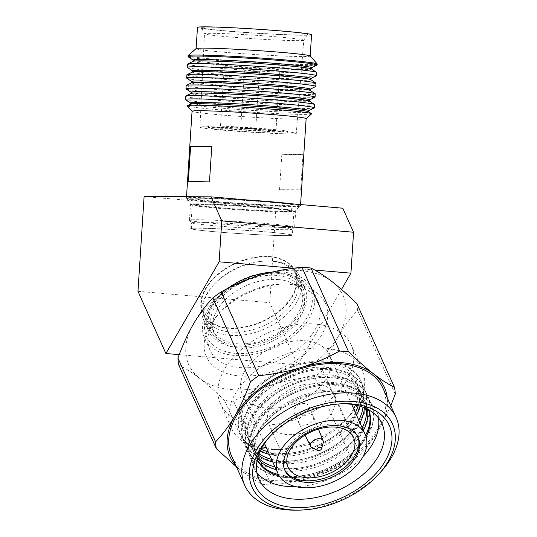 <?xml version="1.0" encoding="UTF-8"?>
<svg xmlns="http://www.w3.org/2000/svg" width="537" height="537" viewBox="0 0 537 537"><rect width="100%" height="100%" fill="white"/><g stroke="black" fill="none" stroke-linecap="round" stroke-linejoin="round"><path stroke-width="0.4" stroke-dasharray="2.69 2.01" d="M272.628 202.503A56.862 2.047 -176.3 0 0 194.777 198.173A56.862 2.047 -176.3 0 0 186.728 198.777A56.862 2.047 -176.3 0 0 214.256 202.248A56.862 2.047 -176.3 0 0 300.143 206.114A56.862 2.047 -176.3 0 0 272.628 202.503M269.205 208.396A50.941 1.833 -176.3 0 0 199.469 204.523A50.941 1.833 -176.3 0 0 192.226 204.993A50.941 1.833 -176.3 0 0 192.253 205.06A50.941 1.833 -176.3 0 0 216.914 208.168A50.941 1.833 -176.3 0 0 293.853 211.632A50.941 1.833 -176.3 0 0 293.893 211.565A50.941 1.833 -176.3 0 0 269.205 208.396M235.186 353.346A56.862 35.952 -24.2 0 1 209.752 309.144A56.862 35.952 -24.2 0 1 216.418 300.035A56.862 35.952 -24.2 0 1 276.374 273.111A56.862 35.952 -24.2 0 1 281.643 273.333A56.862 35.952 -24.2 0 1 307.077 317.535A56.862 35.952 -24.2 0 1 235.186 353.346M235.723 344.996A50.941 32.207 -24.2 0 1 210.068 330.02A50.941 32.207 -24.2 0 1 212.941 305.392A50.941 32.207 -24.2 0 1 218.915 297.23A50.941 32.207 -24.2 0 1 272.621 273.118A50.941 32.207 -24.2 0 1 277.347 273.313A50.941 32.207 -24.2 0 1 303.002 288.288A50.941 32.207 -24.2 0 1 287.691 327.335A50.941 32.207 -24.2 0 1 235.723 344.996M269.829 256.565A50.941 32.207 -24.2 0 1 295.484 271.541A50.941 32.207 -24.2 0 1 280.173 310.594A50.941 32.207 -24.2 0 1 228.205 328.248A50.941 32.207 155.8 0 1 202.55 313.272A50.941 32.207 155.8 0 1 217.861 274.226A50.941 32.207 155.8 0 1 269.829 256.565M267.681 232.024A50.941 1.833 -176.3 0 0 216.532 228.695A50.941 1.833 -176.3 0 0 190.695 228.621A50.941 1.833 -176.3 0 0 215.384 231.796A50.941 1.833 3.7 0 0 266.527 235.119A50.941 1.833 3.7 0 0 292.363 235.193A50.941 1.833 3.7 0 0 267.681 232.024M341.492 289.43L297.693 364.865L269.762 302.673L275.89 207.913L342.781 208.202M137.975 291.302L269.762 302.673M179.23 354.648L297.693 364.865M144.104 196.542L275.89 207.913M293.638 268.238L314.722 270.057M273.736 453.664A65.823 41.617 -24.2 0 1 240.583 434.319A65.823 41.617 -24.2 0 1 260.371 383.861A65.823 41.617 -24.2 0 1 327.523 361.045A65.823 41.617 -24.2 0 1 360.676 380.391A65.823 41.617 -24.2 0 1 340.888 430.849A65.823 41.617 -24.2 0 1 273.736 453.664M274.179 454.644A65.823 41.617 -24.2 0 1 241.026 435.292A65.823 41.617 -24.2 0 1 260.807 384.834A65.823 41.617 -24.2 0 1 327.959 362.019A65.823 41.617 -24.2 0 1 361.112 381.371A65.823 41.617 -24.2 0 1 341.331 431.829A65.823 41.617 -24.2 0 1 274.179 454.644M355.373 412.584A61.01 38.577 -24.2 0 1 277.025 453.221A61.01 38.577 -24.2 0 1 268.164 451.745M261.136 449.308A61.01 38.577 -24.2 0 1 246.295 435.285A61.01 38.577 -24.2 0 1 264.634 388.519A61.01 38.577 -24.2 0 1 326.879 367.368A61.01 38.577 -24.2 0 1 357.608 385.304A61.01 38.577 -24.2 0 1 358.226 405.71M355.42 405.046A61.802 39.073 155.8 0 0 325.14 362.233A61.802 39.073 155.8 0 0 250.511 395.843A61.802 39.073 155.8 0 0 262.506 446.771M266.433 447.892A61.802 39.073 155.8 0 0 274.642 449.194A61.802 39.073 155.8 0 0 280.374 449.435A61.802 39.073 155.8 0 0 345.539 420.176A61.802 39.073 155.8 0 0 353.648 408.731M277.146 461.256A65.823 41.617 -24.2 0 1 243.993 441.911A65.823 41.617 -24.2 0 1 263.781 391.453A65.823 41.617 -24.2 0 1 330.933 368.637A65.823 41.617 -24.2 0 1 364.086 387.983A65.823 41.617 -24.2 0 1 344.298 438.44A65.823 41.617 -24.2 0 1 277.146 461.256M277.589 462.236A65.823 41.617 -24.2 0 1 244.436 442.884A65.823 41.617 -24.2 0 1 264.217 392.426A65.823 41.617 -24.2 0 1 331.369 369.61A65.823 41.617 -24.2 0 1 364.522 388.963A65.823 41.617 -24.2 0 1 344.741 439.42A65.823 41.617 -24.2 0 1 277.589 462.236M360.038 406.227A61.01 38.577 155.8 0 0 358.81 387.989A61.01 38.577 155.8 0 0 328.08 370.06A61.01 38.577 155.8 0 0 265.842 391.204A61.01 38.577 155.8 0 0 247.503 437.97A61.01 38.577 155.8 0 0 260.317 451.006M269.373 454.43A61.01 38.577 155.8 0 0 278.233 455.906A61.01 38.577 155.8 0 0 356.581 415.269M358.783 420.176A61.01 38.577 -24.2 0 1 280.435 460.813A61.01 38.577 -24.2 0 1 271.574 459.336M259.109 453.859A61.01 38.577 -24.2 0 1 249.705 442.877A61.01 38.577 -24.2 0 1 268.044 396.111A61.01 38.577 -24.2 0 1 330.289 374.96A61.01 38.577 -24.2 0 1 361.018 392.896A61.01 38.577 -24.2 0 1 362.978 407.221M280.556 468.848A65.823 41.617 -24.2 0 1 247.403 449.503A65.823 41.617 -24.2 0 1 267.191 399.045A65.823 41.617 -24.2 0 1 334.343 376.229A65.823 41.617 -24.2 0 1 367.496 395.574A65.823 41.617 -24.2 0 1 347.707 446.032A65.823 41.617 -24.2 0 1 280.556 468.848M280.999 469.828A65.823 41.617 -24.2 0 1 247.846 450.476A65.823 41.617 -24.2 0 1 267.627 400.018A65.823 41.617 -24.2 0 1 334.779 377.209A65.823 41.617 -24.2 0 1 367.932 396.554A65.823 41.617 -24.2 0 1 348.151 447.012A65.823 41.617 -24.2 0 1 280.999 469.828M364.375 407.771A61.01 38.577 155.8 0 0 362.22 395.581A61.01 38.577 155.8 0 0 331.49 377.652A61.01 38.577 155.8 0 0 269.252 398.796A61.01 38.577 155.8 0 0 250.913 445.569A61.01 38.577 155.8 0 0 258.592 455.275M272.783 462.021A61.01 38.577 155.8 0 0 281.643 463.498A61.01 38.577 155.8 0 0 359.991 422.861M362.193 427.767A61.01 38.577 -24.2 0 1 283.845 468.405A61.01 38.577 -24.2 0 1 274.984 466.928M257.874 457.517A61.01 38.577 -24.2 0 1 253.115 450.469A61.01 38.577 -24.2 0 1 271.453 403.703A61.01 38.577 -24.2 0 1 333.699 382.559A61.01 38.577 -24.2 0 1 364.422 400.488A61.01 38.577 -24.2 0 1 366.529 408.731M283.966 476.44A65.823 41.617 -24.2 0 1 250.813 457.094A65.823 41.617 -24.2 0 1 270.601 406.637A65.823 41.617 -24.2 0 1 337.753 383.821A65.823 41.617 -24.2 0 1 370.906 403.166A65.823 41.617 -24.2 0 1 351.117 453.624A65.823 41.617 -24.2 0 1 283.966 476.44M284.402 477.42A65.823 41.617 -24.2 0 1 251.249 458.074A65.823 41.617 -24.2 0 1 271.037 407.61A65.823 41.617 -24.2 0 1 338.189 384.801A65.823 41.617 -24.2 0 1 371.342 404.146A65.823 41.617 -24.2 0 1 351.554 454.604A65.823 41.617 -24.2 0 1 284.402 477.42M367.456 409.187A61.01 38.577 155.8 0 0 365.63 403.173A61.01 38.577 155.8 0 0 334.9 385.244A61.01 38.577 155.8 0 0 272.662 406.388A61.01 38.577 155.8 0 0 254.323 453.161A61.01 38.577 155.8 0 0 257.606 458.517M276.186 469.613A61.01 38.577 155.8 0 0 285.053 471.09A61.01 38.577 155.8 0 0 363.401 430.452M365.583 435.393A61.01 38.577 -24.2 0 1 287.255 475.997A61.01 38.577 -24.2 0 1 278.428 474.527M257.324 459.679A61.01 38.577 -24.2 0 1 256.525 458.061A61.01 38.577 -24.2 0 1 274.863 411.295A61.01 38.577 -24.2 0 1 337.102 390.151A61.01 38.577 -24.2 0 1 367.832 408.08A61.01 38.577 -24.2 0 1 368.51 409.751M213.364 321.529A59.231 37.449 -24.2 0 1 220.311 312.037A59.231 37.449 -24.2 0 1 282.757 283.992A59.231 37.449 -24.2 0 1 288.255 284.221A59.231 37.449 -24.2 0 1 318.085 301.633A59.231 37.449 -24.2 0 1 300.284 347.043A59.231 37.449 -24.2 0 1 239.851 367.57A59.231 37.449 -24.2 0 1 210.021 350.158A59.231 37.449 -24.2 0 1 213.364 321.529M210.175 325.274A65.152 41.195 -24.2 0 1 217.814 314.836A65.152 41.195 -24.2 0 1 286.51 283.992A65.152 41.195 -24.2 0 1 292.551 284.241A65.152 41.195 -24.2 0 1 321.69 334.893A65.152 41.195 -24.2 0 1 239.314 375.927A65.152 41.195 -24.2 0 1 210.175 325.274M236.428 466.807L241.167 470.6A84.584 53.478 155.8 0 0 272.729 481.696A84.584 53.478 155.8 0 0 313.554 476.843A84.584 53.478 155.8 0 0 379.672 428.425A84.584 53.478 155.8 0 0 387.251 397.83M390.782 405.69L379.672 428.425C373.974 438.185 367.53 446.824 360.34 454.342A94.774 59.922 -24.2 0 1 352.097 460.377C339.545 467.318 326.697 472.808 313.554 476.843C300.384 480.823 286.295 483.535 271.272 484.992A94.774 59.922 -24.2 0 1 266.701 484.703A94.774 59.922 -24.2 0 1 262.251 484.213L224.627 400.427C215.512 391.574 207.242 384.264 199.811 378.498C192.407 372.772 185.379 368.234 178.734 364.885M271.272 484.992L233.655 401.206C246.295 394.225 259.143 388.741 272.199 384.747A84.584 53.478 -24.2 0 1 199.811 378.498A84.584 53.478 155.8 0 1 193.548 323.838A84.584 53.478 155.8 0 1 259.666 275.421A84.584 53.478 -24.2 0 1 300.492 270.574A84.584 53.478 -24.2 0 1 332.054 281.663A84.584 53.478 155.8 0 1 338.317 336.33C343.969 326.624 350.413 317.985 357.649 310.406L395.272 394.192M256.525 458.061L257.082 459.31A61.01 38.577 155.8 0 1 267.681 420.041A61.01 38.577 155.8 0 1 332.007 391.158A61.01 38.577 155.8 0 1 337.666 391.399A61.01 38.577 -24.2 0 1 368.395 409.328A61.01 38.577 -24.2 0 1 368.597 409.798M366.066 436.796A61.01 38.577 -24.2 0 1 287.812 477.245A61.01 38.577 155.8 0 1 279.159 475.822M257.082 459.31A61.01 38.577 155.8 0 0 257.297 459.773M272.36 272.037A59.231 37.449 155.8 0 1 282.804 272.084A59.231 37.449 -24.2 0 1 312.635 289.497A59.231 37.449 -24.2 0 1 294.833 334.9A59.231 37.449 -24.2 0 1 234.4 355.434A59.231 37.449 155.8 0 1 204.57 338.021L210.021 350.158M235.958 465.76A84.584 53.478 155.8 0 0 241.167 470.6C248.631 476.359 255.659 480.897 262.251 484.213M356.87 303.593A94.774 59.922 -24.2 0 1 357.649 310.406M378.417 417.907A67.521 42.692 -24.2 0 0 376.403 411.268A67.521 42.692 -24.2 0 0 342.398 391.419A67.521 42.692 155.8 0 0 336.135 391.158A67.521 42.692 155.8 0 0 264.936 423.122A67.521 42.692 155.8 0 0 253.209 466.586A67.521 42.692 155.8 0 0 256.834 472.506M363.066 456.484A67.521 42.692 -24.2 0 1 295.867 486.656M269.379 437.064A67.521 42.692 -24.2 0 1 270.574 435.682A67.521 42.692 -24.2 0 1 341.774 403.717A67.521 42.692 -24.2 0 1 343.599 403.737M382.935 388.211A82.926 52.431 -24.2 0 1 358.011 451.785A82.926 52.431 -24.2 0 1 273.407 480.528A82.926 52.431 155.8 0 1 231.642 456.148M294.256 510.15A82.926 52.431 155.8 0 0 381.693 470.889M360.34 454.342L322.724 370.557C327.483 357.474 332.678 346.063 338.317 336.33A84.584 53.478 155.8 0 1 272.199 384.747C285.268 380.787 299.364 378.068 314.481 376.598L352.097 460.377M233.655 401.206A94.774 59.922 -24.2 0 1 224.627 400.427M322.724 370.557A94.774 59.922 -24.2 0 1 314.481 376.598M228.05 288.241A59.231 37.449 155.8 0 0 204.57 338.021M278.448 279.582A48.572 30.71 155.8 0 0 228.896 296.417A48.572 30.71 155.8 0 0 214.297 333.652A48.572 30.71 155.8 0 0 238.757 347.929A48.572 30.71 -24.2 0 0 288.309 331.094A48.572 30.71 -24.2 0 0 302.908 293.86A48.572 30.71 -24.2 0 0 278.448 279.582M212.417 329.47A48.572 30.71 155.8 0 1 227.017 292.235A48.572 30.71 155.8 0 1 276.568 275.4A48.572 30.71 -24.2 0 1 301.029 289.678A48.572 30.71 -24.2 0 1 286.429 326.912A48.572 30.71 -24.2 0 1 236.877 343.747A48.572 30.71 155.8 0 1 212.417 329.47L214.297 333.652M278.26 272.481A52.713 33.334 155.8 0 0 224.479 290.752A52.713 33.334 155.8 0 0 208.631 331.168A52.713 33.334 155.8 0 0 235.186 346.66A52.713 33.334 -24.2 0 0 288.966 328.389A52.713 33.334 -24.2 0 0 304.815 287.98A52.713 33.334 -24.2 0 0 278.26 272.481M299.74 276.676A52.713 33.334 -24.2 0 0 273.185 261.177A52.713 33.334 155.8 0 0 268.299 260.975A52.713 33.334 155.8 0 0 212.712 285.932A52.713 33.334 155.8 0 0 203.557 319.864A52.713 33.334 155.8 0 0 230.111 335.357A52.713 33.334 -24.2 0 0 283.892 317.085A52.713 33.334 -24.2 0 0 299.74 276.676L304.815 287.98M213.713 284.811A50.344 31.831 155.8 0 1 266.795 260.975A50.344 31.831 155.8 0 1 271.467 261.17A50.344 31.831 -24.2 0 1 296.827 275.971A50.344 31.831 -24.2 0 1 281.69 314.568A50.344 31.831 -24.2 0 1 230.326 332.02A50.344 31.831 155.8 0 1 204.966 317.219A50.344 31.831 155.8 0 1 213.713 284.811L212.712 285.932M294.947 271.782A50.344 31.831 -24.2 0 0 269.587 256.981A50.344 31.831 155.8 0 0 218.223 274.434A50.344 31.831 155.8 0 0 203.087 313.031A50.344 31.831 155.8 0 0 228.447 327.832A50.344 31.831 -24.2 0 0 279.811 310.379A50.344 31.831 -24.2 0 0 294.947 271.782L296.827 275.971M312.225 447.845A6.813 4.309 155.8 0 0 314.091 448.328A6.813 4.309 -24.2 0 0 323.187 442.924M309.379 413.933A7.995 5.055 155.8 0 0 301.217 416.705A7.995 5.055 155.8 0 0 298.814 422.834A7.995 5.055 155.8 0 0 298.881 422.968A7.995 5.055 155.8 0 0 302.841 425.183A7.995 5.055 -24.2 0 0 310.916 422.485A7.995 5.055 -24.2 0 0 313.46 416.417A7.995 5.055 -24.2 0 0 313.407 416.282A7.995 5.055 -24.2 0 0 309.379 413.933M304.727 403.576A7.995 5.055 155.8 0 0 296.572 406.348A7.995 5.055 155.8 0 0 294.169 412.476A7.995 5.055 155.8 0 0 298.196 414.832A7.995 5.055 155.8 0 0 306.352 412.06A7.995 5.055 155.8 0 0 308.755 405.932A7.995 5.055 155.8 0 0 304.727 403.576M334.262 394.473A35.952 22.735 -24.2 0 0 316.152 383.908A35.952 22.735 155.8 0 0 279.468 396.366A35.952 22.735 155.8 0 0 268.661 423.935A35.952 22.735 155.8 0 0 286.771 434.5A35.952 22.735 -24.2 0 0 323.449 422.035A35.952 22.735 -24.2 0 0 334.262 394.473L353.661 437.675M284.603 469.64A40.161 25.393 155.8 0 1 284.227 468.855A40.161 25.393 155.8 0 1 296.296 438.071A40.161 25.393 155.8 0 1 337.27 424.149A40.161 25.393 -24.2 0 1 357.494 435.957A40.161 25.393 -24.2 0 1 357.83 436.762M242.254 394.037A47.8 30.22 155.8 0 1 256.626 357.394A47.8 30.22 155.8 0 1 305.385 340.827A47.8 30.22 -24.2 0 1 329.463 354.876A47.8 30.22 -24.2 0 1 315.098 391.52A47.8 30.22 -24.2 0 1 266.332 408.086A47.8 30.22 155.8 0 1 242.254 394.037L264.486 443.555M220.479 403.817A71.669 45.316 155.8 0 1 242.019 348.875A71.669 45.316 155.8 0 1 315.138 324.033A71.669 45.316 -24.2 0 1 351.238 345.103A71.669 45.316 -24.2 0 1 329.698 400.045A71.669 45.316 -24.2 0 1 256.579 424.888A71.669 45.316 155.8 0 1 220.479 403.817L231.38 428.096A71.669 45.316 155.8 0 0 267.48 449.167A71.669 45.316 -24.2 0 0 274.125 449.442A71.669 45.316 -24.2 0 0 349.694 415.51A71.669 45.316 -24.2 0 0 362.146 369.382A71.669 45.316 -24.2 0 0 326.046 348.312A71.669 45.316 155.8 0 0 252.927 373.155A71.669 45.316 155.8 0 0 231.38 428.096M190.4 102.903A59.352 2.135 -176.3 0 0 190.501 103.044A59.352 2.135 -176.3 0 0 235.542 107.903A59.352 2.135 -176.3 0 0 300.418 111.119A59.352 2.135 -176.3 0 0 308.728 110.689A59.352 2.135 -176.3 0 0 308.856 110.568M190.434 104.131A59.352 2.135 -176.3 0 0 190.313 104.259A59.352 2.135 -176.3 0 0 233.669 109.125A59.352 2.135 -176.3 0 0 300.331 112.468A59.352 2.135 -176.3 0 0 308.768 111.918A59.352 2.135 -176.3 0 0 308.661 111.777M314.232 107.977A64.682 2.329 3.7 0 1 305.177 108.44A64.682 2.329 3.7 0 1 216.626 103.52A64.682 2.329 3.7 0 1 185.393 99.647M187.265 105.856A62.326 2.242 -176.3 0 0 217.438 109.655A62.326 2.242 -176.3 0 0 302.761 114.394A62.326 2.242 -176.3 0 0 311.574 113.898M191.091 92.189A59.352 2.135 -176.3 0 0 191.199 92.33A59.352 2.135 -176.3 0 0 236.233 97.19A59.352 2.135 -176.3 0 0 301.109 100.406A59.352 2.135 -176.3 0 0 309.419 99.976A59.352 2.135 -176.3 0 0 309.547 99.855M191.125 93.418A59.352 2.135 -176.3 0 0 191.004 93.545A59.352 2.135 -176.3 0 0 234.36 98.412A59.352 2.135 -176.3 0 0 301.022 101.755A59.352 2.135 -176.3 0 0 309.46 101.204A59.352 2.135 -176.3 0 0 309.352 101.063M314.93 97.264A64.682 2.329 3.7 0 1 305.868 97.727A64.682 2.329 3.7 0 1 217.317 92.807A64.682 2.329 3.7 0 1 186.084 88.934M185.487 96.271A64.682 2.329 -176.3 0 0 216.834 100.298A64.682 2.329 -176.3 0 0 305.385 105.218A64.682 2.329 -176.3 0 0 314.581 104.614M191.783 81.483A59.352 2.135 -176.3 0 0 191.89 81.617A59.352 2.135 -176.3 0 0 236.924 86.477A59.352 2.135 -176.3 0 0 301.801 89.692A59.352 2.135 -176.3 0 0 310.118 89.263A59.352 2.135 -176.3 0 0 310.238 89.142M191.816 82.705A59.352 2.135 -176.3 0 0 191.696 82.832A59.352 2.135 -176.3 0 0 235.052 87.699A59.352 2.135 -176.3 0 0 301.713 91.042A59.352 2.135 -176.3 0 0 310.151 90.491A59.352 2.135 -176.3 0 0 310.044 90.35M315.622 86.551A64.682 2.329 3.7 0 1 306.56 87.014A64.682 2.329 3.7 0 1 218.009 82.094A64.682 2.329 3.7 0 1 186.782 78.221M186.178 85.558A64.682 2.329 -176.3 0 0 217.525 89.585A64.682 2.329 -176.3 0 0 306.077 94.505A64.682 2.329 -176.3 0 0 315.273 93.901M192.474 70.77A59.352 2.135 -176.3 0 0 192.582 70.911A59.352 2.135 -176.3 0 0 237.616 75.764A59.352 2.135 -176.3 0 0 302.499 78.979A59.352 2.135 -176.3 0 0 310.809 78.55A59.352 2.135 -176.3 0 0 310.93 78.429M192.514 71.992A59.352 2.135 -176.3 0 0 192.387 72.119A59.352 2.135 -176.3 0 0 235.743 76.986A59.352 2.135 -176.3 0 0 302.412 80.328A59.352 2.135 -176.3 0 0 310.842 79.778A59.352 2.135 -176.3 0 0 310.735 79.637M316.313 75.838A64.682 2.329 3.7 0 1 307.258 76.301A64.682 2.329 3.7 0 1 218.7 71.387A64.682 2.329 3.7 0 1 187.473 67.508M186.869 74.844A64.682 2.329 -176.3 0 0 218.217 78.872A64.682 2.329 -176.3 0 0 306.768 83.792A64.682 2.329 -176.3 0 0 315.964 83.188M241.791 127.746L246.221 128.43L255.74 128.786L241.791 127.746M245.483 70.73L259.425 71.77L245.483 70.73M243.1 67.508A10.532 0.376 -176.3 0 0 241.61 67.622A10.532 0.376 -176.3 0 0 249.477 68.481A10.532 0.376 -176.3 0 0 261.123 69.058A10.532 0.376 -176.3 0 0 262.613 68.978A10.532 0.376 -176.3 0 0 255.109 68.112A10.532 0.376 -176.3 0 0 243.1 67.508M193.166 60.057A59.352 2.135 -176.3 0 0 193.273 60.198A59.352 2.135 -176.3 0 0 238.314 65.051A59.352 2.135 -176.3 0 0 303.19 68.266A59.352 2.135 -176.3 0 0 311.5 67.843A59.352 2.135 -176.3 0 0 311.628 67.716M193.206 61.278A59.352 2.135 -176.3 0 0 193.078 61.406A59.352 2.135 -176.3 0 0 236.434 66.273A59.352 2.135 -176.3 0 0 303.103 69.615A59.352 2.135 -176.3 0 0 311.534 69.065A59.352 2.135 -176.3 0 0 311.433 68.924M317.005 65.125A64.682 2.329 3.7 0 1 307.949 65.588A64.682 2.329 3.7 0 1 219.391 60.674A64.682 2.329 3.7 0 1 188.165 56.794M187.567 64.131A64.682 2.329 -176.3 0 0 218.908 68.159A64.682 2.329 -176.3 0 0 307.466 73.079A64.682 2.329 -176.3 0 0 316.655 72.475M188.111 55.66A64.682 2.329 3.7 0 0 219.458 59.694A64.682 2.329 -176.3 0 0 284.402 63.916A64.682 2.329 -176.3 0 0 317.206 64.01M237.824 68.219A27.837 1 3.7 0 1 224.332 66.487A27.837 1 3.7 0 1 238.448 66.528A27.837 1 3.7 0 1 266.399 68.347A27.837 1 -176.3 0 1 279.891 70.079A27.837 1 -176.3 0 1 265.775 70.038A27.837 1 -176.3 0 1 237.824 68.219M220.405 127.155A27.837 1 3.7 0 0 233.897 128.887A27.837 1 -176.3 0 0 261.848 130.706A27.837 1 -176.3 0 0 275.971 130.746A27.837 1 -176.3 0 0 262.479 129.014A27.837 1 3.7 0 0 234.528 127.195A27.837 1 3.7 0 0 220.405 127.155L224.332 66.487M227.728 128.86A39.866 1.436 3.7 0 1 208.41 126.376A39.866 1.436 3.7 0 1 228.628 126.437A39.866 1.436 3.7 0 1 268.648 129.041A39.866 1.436 -176.3 0 1 287.966 131.518A39.866 1.436 -176.3 0 1 267.748 131.464A39.866 1.436 -176.3 0 1 227.728 128.86M268.56 130.397A39.866 1.436 3.7 0 1 287.879 132.881A39.866 1.436 3.7 0 1 267.661 132.82A39.866 1.436 3.7 0 1 227.641 130.216A39.866 1.436 3.7 0 1 208.322 127.732A39.866 1.436 3.7 0 1 228.54 127.793A39.866 1.436 3.7 0 1 268.56 130.397M296.276 133.424A48.276 1.739 -176.3 0 1 271.776 133.351A48.276 1.739 -176.3 0 1 223.325 130.202A48.276 1.739 3.7 0 1 199.925 127.195A48.276 1.739 3.7 0 1 224.399 127.262A48.276 1.739 3.7 0 1 272.883 130.417A48.276 1.739 -176.3 0 1 296.276 133.424L303.788 40.188A49.753 1.792 -176.3 0 0 279.676 37.087A49.753 1.792 3.7 0 0 229.708 33.838A49.753 1.792 3.7 0 0 204.483 33.764A49.753 1.792 3.7 0 0 204.496 33.804L201.462 27.676A53.176 1.913 3.7 0 1 227.943 27.696A53.176 1.913 3.7 0 1 281.811 31.186A53.176 1.913 3.7 0 1 307.567 34.543A53.176 1.913 3.7 0 1 227.225 30.951A53.176 1.913 3.7 0 1 201.462 27.676M303.788 40.188A49.753 1.792 -176.3 0 1 303.774 40.221A49.753 1.792 -176.3 0 1 228.594 36.865A49.753 1.792 3.7 0 1 204.496 33.804M311.561 34.757A57.157 2.054 -176.3 0 1 282.569 34.677A57.157 2.054 -176.3 0 1 225.178 30.945A57.157 2.054 3.7 0 1 197.482 27.38M196.146 48.578A57.157 2.054 3.7 0 0 196.106 48.645A57.157 2.054 3.7 0 0 223.801 52.21A57.157 2.054 -176.3 0 0 281.193 55.942A57.157 2.054 -176.3 0 0 310.185 56.023A57.157 2.054 -176.3 0 0 310.151 55.949M291.772 235.159A50.344 1.812 -176.3 0 1 266.238 235.085A50.344 1.812 -176.3 0 1 215.686 231.796A50.344 1.812 3.7 0 1 191.286 228.661A50.344 1.812 3.7 0 1 216.827 228.735A50.344 1.812 3.7 0 1 267.372 232.018A50.344 1.812 -176.3 0 1 291.772 235.159L292.155 229.252A50.344 1.812 -176.3 0 0 267.755 226.111A50.344 1.812 3.7 0 0 217.203 222.828A50.344 1.812 3.7 0 0 191.669 222.754A50.344 1.812 3.7 0 0 191.702 222.821L189.487 220.304A52.713 1.893 3.7 0 1 189.46 220.237A52.713 1.893 3.7 0 1 216.196 220.311A52.713 1.893 3.7 0 1 269.124 223.754A52.713 1.893 -176.3 0 1 294.672 227.037L295.706 211.088A52.713 1.893 -176.3 0 0 270.158 207.806A52.713 1.893 3.7 0 0 217.23 204.362A52.713 1.893 3.7 0 0 190.494 204.288A52.713 1.893 3.7 0 0 216.035 207.571A52.713 1.893 -176.3 0 0 268.963 211.014A52.713 1.893 -176.3 0 0 295.706 211.088M191.702 222.821A50.344 1.812 3.7 0 0 216.069 225.889A50.344 1.812 -176.3 0 0 292.121 229.312A50.344 1.812 -176.3 0 0 292.155 229.252M189.487 220.304A52.713 1.893 3.7 0 0 215.008 223.52A52.713 1.893 -176.3 0 0 294.632 227.104A52.713 1.893 -176.3 0 0 294.672 227.037M194.629 204.557A48.572 1.745 3.7 0 0 218.163 207.577A48.572 1.745 -176.3 0 0 266.929 210.752A48.572 1.745 -176.3 0 0 291.564 210.826A48.572 1.745 -176.3 0 0 268.03 207.799A48.572 1.745 3.7 0 0 219.264 204.624A48.572 1.745 3.7 0 0 194.629 204.557L195.012 198.65A48.572 1.745 3.7 0 1 219.646 198.717A48.572 1.745 3.7 0 1 268.413 201.892A48.572 1.745 -176.3 0 1 291.947 204.919A48.572 1.745 -176.3 0 1 267.312 204.845A48.572 1.745 -176.3 0 1 218.546 201.67A48.572 1.745 3.7 0 1 195.012 198.65M188.306 181.855L209.477 181.942M247.617 199.992A57.157 2.054 3.7 0 0 186.44 198.093A57.157 2.054 3.7 0 0 214.142 201.657A57.157 2.054 -176.3 0 0 271.527 205.389A57.157 2.054 -176.3 0 0 300.519 205.47A57.157 2.054 -176.3 0 0 291.719 203.798M303.009 154.374L281.838 154.28A57.157 2.054 3.7 0 0 303.009 154.374L300.713 189.816L279.542 189.722L281.838 154.28M300.713 189.816A57.157 2.054 3.7 0 1 279.542 189.722M306.13 118.637A57.157 2.054 -176.3 0 1 306.09 118.711A57.157 2.054 -176.3 0 1 219.754 114.824A57.157 2.054 3.7 0 1 192.085 111.334A57.157 2.054 3.7 0 1 192.058 111.26M303.002 288.288L295.484 271.541M210.068 330.02L202.55 313.272M218.915 297.23L216.418 300.035M272.621 273.118L276.374 273.111M192.226 204.993L190.695 228.621M293.893 211.565L292.363 235.193M293.853 211.632L300.143 206.114M192.253 205.06L186.728 198.777M241.026 435.292L240.583 434.319M244.436 442.884L243.993 441.911M247.846 450.476L247.403 449.503M251.249 458.074L250.813 457.094M220.311 312.037L217.814 314.836M282.757 283.992L286.51 283.992M361.018 392.896L362.22 395.581M249.705 442.877L250.913 445.569M253.115 450.469L254.323 453.161M364.422 400.488L365.63 403.173M367.832 408.08L368.395 409.328M312.635 289.497L318.085 301.633M267.681 420.041L264.936 423.122M332.007 391.158L336.135 391.158M376.403 411.268L382.049 423.827M253.209 466.586L258.847 479.145M270.574 435.682L268.084 438.481M341.774 403.717L345.519 403.71M301.029 289.678L302.908 293.86M203.557 319.864L208.631 331.168M266.795 260.975L268.299 260.975M203.087 313.031L204.966 317.219M371.342 404.146L370.906 403.166M367.932 396.554L367.496 395.574M364.522 388.963L364.086 387.983M246.295 435.285L247.503 437.97M357.608 385.304L358.81 387.989M361.112 381.371L360.676 380.391M305.016 435.131L298.881 422.968M318.481 429.09L313.46 416.417M294.169 412.476L298.814 422.834M308.755 405.932L313.407 416.282M268.661 423.935L288.06 467.136M284.227 468.855L284.939 470.446M357.494 435.957L358.213 437.548M329.463 354.876L351.701 404.395M351.238 345.103L362.146 369.382M345.539 420.176L349.694 415.51M280.374 449.435L274.125 449.442M244.409 70.797L240.724 127.813M244.416 70.81L241.61 67.622M275.971 130.746L279.891 70.079M287.879 132.881L287.966 131.518M208.322 127.732L208.41 126.376M199.925 127.195L204.483 33.764M303.774 40.221L307.567 34.543M259.418 71.777L262.613 68.978M259.425 71.77L255.74 128.786M191.286 228.661L191.669 222.754M292.121 229.312L294.632 227.104M189.46 220.237L190.494 204.288M291.564 210.826L291.947 204.919M186.44 198.093L186.527 196.73M300.519 205.47L300.579 204.563"/><path stroke-width="0.81" d="M210.987 196.837L221.788 220.882L219.136 261.814L165.899 353.5L137.975 291.302L144.104 196.542L210.987 196.837L342.781 208.202L353.574 232.246L350.929 273.179L341.492 289.43M165.899 353.5L179.23 354.648M221.788 220.882L353.574 232.246M219.136 261.814L293.638 268.238M314.722 270.057L350.929 273.179M268.164 451.745A61.01 38.577 -24.2 0 1 261.136 449.308M262.506 446.771A61.802 39.073 155.8 0 0 266.433 447.892M260.317 451.006A61.01 38.577 155.8 0 0 269.373 454.43M271.574 459.336A61.01 38.577 -24.2 0 1 259.109 453.859M258.592 455.275A61.01 38.577 155.8 0 0 272.783 462.021M274.984 466.928A61.01 38.577 -24.2 0 1 257.874 457.517M257.606 458.517A61.01 38.577 155.8 0 0 276.186 469.613M278.428 474.527A61.01 38.577 -24.2 0 1 257.324 459.679M256.431 449.986A76.999 48.686 155.8 0 0 290.866 509.848A76.999 48.686 155.8 0 0 298.008 510.143A76.999 48.686 155.8 0 0 379.196 473.688A76.999 48.686 155.8 0 0 353.789 401.495A76.999 48.686 155.8 0 0 256.431 449.986M379.196 473.688L381.693 470.889A82.926 52.431 155.8 0 0 396.091 417.517A82.926 52.431 155.8 0 0 354.326 393.138A82.926 52.431 155.8 0 0 249.483 445.368A82.926 52.431 155.8 0 0 244.798 485.455A82.926 52.431 155.8 0 0 286.57 509.828A82.926 52.431 155.8 0 0 294.256 510.15L298.008 510.143M292.316 507.351A73.448 46.437 -24.2 0 1 259.472 450.248A73.448 46.437 -24.2 0 1 268.084 438.481A73.448 46.437 -24.2 0 1 345.519 403.71A73.448 46.437 -24.2 0 1 352.332 403.992A73.448 46.437 -24.2 0 1 385.183 461.095A73.448 46.437 -24.2 0 1 292.316 507.351M343.599 403.737A67.521 42.692 -24.2 0 1 348.036 403.978A67.521 42.692 -24.2 0 1 382.049 423.827A67.521 42.692 -24.2 0 1 361.75 475.587A67.521 42.692 -24.2 0 1 292.86 498.994A67.521 42.692 -24.2 0 1 258.847 479.145A67.521 42.692 -24.2 0 1 262.66 446.502A67.521 42.692 -24.2 0 1 269.379 437.064M387.251 397.83A84.584 53.478 155.8 0 0 373.41 373.765A84.584 53.478 155.8 0 0 301.022 367.523C314.165 363.489 327.013 358.004 339.572 351.057L301.948 267.278A94.774 59.922 -24.2 0 1 306.52 267.56A94.774 59.922 -24.2 0 1 310.97 268.05C317.615 271.4 324.643 275.937 332.054 281.663C339.478 287.429 347.748 294.739 356.87 303.593L394.487 387.378C387.895 384.062 380.867 379.525 373.41 373.765C365.925 367.952 357.649 360.642 348.594 351.836L310.97 268.05M359.991 422.861A61.01 38.577 155.8 0 0 364.375 407.771M362.978 407.221A61.01 38.577 -24.2 0 1 358.783 420.176M363.401 430.452A61.01 38.577 155.8 0 0 367.456 409.187M366.529 408.731A61.01 38.577 -24.2 0 1 362.193 427.767M368.597 409.798A61.01 38.577 -24.2 0 1 366.066 436.796M368.51 409.751A61.01 38.577 -24.2 0 1 365.583 435.393M257.297 459.773A61.01 38.577 155.8 0 0 279.159 475.822M250.504 381.706A94.774 59.922 -24.2 0 1 258.747 375.672C273.763 374.215 287.852 371.503 301.022 367.523A84.584 53.478 155.8 0 0 234.904 415.94C240.576 406.12 245.778 394.708 250.504 381.706L212.88 297.921C205.644 305.499 199.2 314.138 193.548 323.838C187.91 333.578 182.714 344.989 177.948 358.072A94.774 59.922 -24.2 0 0 178.734 364.885L216.351 448.67L236.428 466.807M235.958 465.76A84.584 53.478 155.8 0 1 234.904 415.94C229.205 425.707 222.761 434.346 215.572 441.857L177.948 358.072M301.948 267.278C286.832 268.748 272.742 271.467 259.666 275.421C246.617 279.421 233.763 284.905 221.123 291.886L258.747 375.672M212.88 297.921A94.774 59.922 -24.2 0 1 221.123 291.886M394.487 387.378A94.774 59.922 -24.2 0 1 395.272 394.192L390.782 405.69M339.572 351.057A94.774 59.922 -24.2 0 1 348.594 351.836M256.834 472.506A67.521 42.692 155.8 0 0 287.221 486.435A67.521 42.692 -24.2 0 0 295.867 486.656M378.417 417.907A67.521 42.692 -24.2 0 1 363.066 456.484M244.798 485.455L231.642 456.148A82.926 52.431 155.8 0 1 256.565 392.581A82.926 52.431 155.8 0 1 341.17 363.838A82.926 52.431 -24.2 0 1 382.935 388.211L396.091 417.517M216.351 448.67A94.774 59.922 -24.2 0 1 215.572 441.857M272.36 272.037A59.231 37.449 155.8 0 0 228.05 288.241M356.581 415.269A61.01 38.577 155.8 0 0 360.038 406.227M358.226 405.71A61.01 38.577 -24.2 0 1 355.373 412.584M353.648 408.731A61.802 39.073 155.8 0 0 355.42 405.046M321.515 448.764A2.37 1.497 -24.2 0 0 320.287 447.308A2.37 1.497 155.8 0 0 317.495 448.502A2.37 1.497 155.8 0 0 317.703 450.476A2.37 1.497 155.8 0 0 318.354 450.637A2.37 1.497 -24.2 0 0 321.515 448.764L323.187 442.924A6.813 4.309 -24.2 0 0 323.14 440.857L318.481 429.09M323.14 440.857A6.813 4.309 -24.2 0 0 319.663 438.742A6.813 4.309 155.8 0 0 312.641 441.166A6.813 4.309 155.8 0 0 310.715 446.435A6.813 4.309 155.8 0 0 312.225 447.845L317.703 450.476M335.551 427.11A35.952 22.735 -24.2 0 1 353.661 437.675A35.952 22.735 -24.2 0 1 342.848 465.243A35.952 22.735 -24.2 0 1 306.171 477.702A35.952 22.735 155.8 0 1 288.06 467.136A35.952 22.735 155.8 0 1 298.867 439.575A35.952 22.735 155.8 0 1 335.551 427.11M357.83 436.762A40.161 25.393 -24.2 0 1 344.922 467.163A40.161 25.393 -24.2 0 1 304.452 480.662A40.161 25.393 155.8 0 1 284.603 469.64M337.981 425.74A40.161 25.393 155.8 0 0 297.008 439.662A40.161 25.393 155.8 0 0 284.939 470.446A40.161 25.393 155.8 0 0 305.164 482.253A40.161 25.393 155.8 0 0 346.137 468.331A40.161 25.393 155.8 0 0 358.213 437.548A40.161 25.393 155.8 0 0 337.981 425.74M341.102 420.364A47.8 30.22 155.8 0 0 292.336 436.937A47.8 30.22 155.8 0 0 277.971 473.58A47.8 30.22 155.8 0 0 302.042 487.63A47.8 30.22 -24.2 0 0 350.809 471.063A47.8 30.22 -24.2 0 0 365.18 434.42A47.8 30.22 -24.2 0 0 341.102 420.364M308.768 111.85L308.856 110.568A59.352 2.135 -176.3 0 0 265.5 105.702A59.352 2.135 -176.3 0 0 198.831 102.352A59.352 2.135 -176.3 0 0 190.4 102.903L190.313 104.191M306.13 118.677L311.574 113.898A62.326 2.242 -176.3 0 0 311.507 113.669L308.661 111.777A59.352 2.135 -176.3 0 0 263.62 106.917A59.352 2.135 -176.3 0 0 198.744 103.708A59.352 2.135 -176.3 0 0 190.434 104.131L187.366 105.641A62.326 2.242 -176.3 0 0 187.265 105.856L192.051 111.3M190.393 102.97L185.393 99.647A64.682 2.329 3.7 0 1 185.278 99.493A64.682 2.329 3.7 0 1 194.468 98.895A64.682 2.329 3.7 0 1 283.026 103.809A64.682 2.329 3.7 0 1 314.367 107.843A64.682 2.329 3.7 0 1 314.232 107.977L308.849 110.635M311.507 113.669A62.326 2.242 -176.3 0 0 281.422 109.937A62.326 2.242 -176.3 0 0 196.092 105.198A62.326 2.242 -176.3 0 0 187.366 105.641M309.466 101.137L309.547 99.855A59.352 2.135 -176.3 0 0 266.191 94.989A59.352 2.135 -176.3 0 0 199.529 91.639A59.352 2.135 -176.3 0 0 191.091 92.189L191.004 93.478M314.367 107.843L314.581 104.614A64.682 2.329 -176.3 0 0 314.46 104.46L309.352 101.063A59.352 2.135 -176.3 0 0 264.318 96.204A59.352 2.135 -176.3 0 0 199.442 92.995A59.352 2.135 -176.3 0 0 191.125 93.418L185.621 96.13A64.682 2.329 -176.3 0 0 185.487 96.271L185.278 99.493M191.085 92.257L186.084 88.934A64.682 2.329 3.7 0 1 185.97 88.78A64.682 2.329 3.7 0 1 195.166 88.182A64.682 2.329 3.7 0 1 283.717 93.102A64.682 2.329 3.7 0 1 315.065 97.13A64.682 2.329 3.7 0 1 314.93 97.264L309.54 99.922M314.46 104.46A64.682 2.329 -176.3 0 0 283.234 100.587A64.682 2.329 -176.3 0 0 194.683 95.667A64.682 2.329 -176.3 0 0 185.621 96.13M310.158 90.424L310.238 89.142A59.352 2.135 -176.3 0 0 266.882 84.275A59.352 2.135 -176.3 0 0 200.22 80.933A59.352 2.135 -176.3 0 0 191.783 81.483L191.702 82.765M315.065 97.13L315.273 93.901A64.682 2.329 -176.3 0 0 315.152 93.747L310.044 90.35A59.352 2.135 -176.3 0 0 265.01 85.49A59.352 2.135 -176.3 0 0 200.133 82.282A59.352 2.135 -176.3 0 0 191.816 82.705L186.312 85.417A64.682 2.329 -176.3 0 0 186.178 85.558L185.97 88.78M191.776 81.543L186.782 78.221A64.682 2.329 3.7 0 1 186.661 78.066A64.682 2.329 3.7 0 1 195.857 77.469A64.682 2.329 3.7 0 1 284.409 82.389A64.682 2.329 3.7 0 1 315.756 86.417A64.682 2.329 3.7 0 1 315.622 86.551L310.232 89.209M315.152 93.747A64.682 2.329 -176.3 0 0 283.925 89.874A64.682 2.329 -176.3 0 0 195.374 84.953A64.682 2.329 -176.3 0 0 186.312 85.417M310.849 79.711L310.93 78.429A59.352 2.135 -176.3 0 0 267.574 73.562A59.352 2.135 -176.3 0 0 200.912 70.219A59.352 2.135 -176.3 0 0 192.474 70.77L192.394 72.052M315.756 86.417L315.964 83.188A64.682 2.329 -176.3 0 0 315.85 83.04L310.735 79.637A59.352 2.135 -176.3 0 0 265.701 74.777A59.352 2.135 -176.3 0 0 200.825 71.569A59.352 2.135 -176.3 0 0 192.514 71.992L187.004 74.703A64.682 2.329 -176.3 0 0 186.869 74.844L186.661 78.066M192.474 70.837L187.473 67.508A64.682 2.329 3.7 0 1 187.353 67.353A64.682 2.329 3.7 0 1 196.549 66.756A64.682 2.329 3.7 0 1 285.1 71.676A64.682 2.329 3.7 0 1 316.447 75.704A64.682 2.329 3.7 0 1 316.313 75.838L310.93 78.496M315.85 83.04A64.682 2.329 -176.3 0 0 284.617 79.161A64.682 2.329 -176.3 0 0 196.065 74.24A64.682 2.329 -176.3 0 0 187.004 74.703M311.541 68.998L311.628 67.716A59.352 2.135 -176.3 0 0 268.272 62.849A59.352 2.135 -176.3 0 0 201.603 59.506A59.352 2.135 -176.3 0 0 193.166 60.057L193.085 61.339M316.447 75.704L316.655 72.475A64.682 2.329 -176.3 0 0 316.541 72.327L311.433 68.924A59.352 2.135 -176.3 0 0 266.392 64.064A59.352 2.135 -176.3 0 0 201.516 60.856A59.352 2.135 -176.3 0 0 193.206 61.278L187.702 63.99A64.682 2.329 -176.3 0 0 187.567 64.131L187.353 67.353M193.166 60.124L188.165 56.794A64.682 2.329 3.7 0 1 188.051 56.64A64.682 2.329 3.7 0 1 197.24 56.043A64.682 2.329 3.7 0 1 285.798 60.963A64.682 2.329 3.7 0 1 317.139 64.99A64.682 2.329 3.7 0 1 317.005 65.125L311.621 67.783M316.541 72.327A64.682 2.329 -176.3 0 0 285.308 68.447A64.682 2.329 -176.3 0 0 196.757 63.527A64.682 2.329 -176.3 0 0 187.702 63.99M317.139 64.99L317.206 64.01A64.682 2.329 -176.3 0 0 317.166 63.923A64.682 2.329 -176.3 0 0 285.859 59.983A64.682 2.329 3.7 0 0 188.158 55.579A64.682 2.329 3.7 0 0 188.111 55.66L188.051 56.64M196.106 48.612L197.482 27.38A57.157 2.054 3.7 0 1 226.466 27.468A57.157 2.054 3.7 0 1 283.858 31.2A57.157 2.054 -176.3 0 1 311.561 34.757L310.185 55.989M317.166 63.923L310.151 55.949A57.157 2.054 -176.3 0 0 282.482 52.465A57.157 2.054 3.7 0 0 196.146 48.578L188.158 55.579M190.595 146.413L211.766 146.5A57.157 2.054 3.7 0 0 190.595 146.413L188.306 181.855A57.157 2.054 3.7 0 1 209.477 181.942L211.766 146.5M291.719 203.798A57.157 2.054 -176.3 0 0 272.816 201.912A57.157 2.054 3.7 0 0 247.617 199.992M186.527 196.73L192.058 111.26A57.157 2.054 3.7 0 1 221.043 111.347A57.157 2.054 3.7 0 1 278.435 115.079A57.157 2.054 -176.3 0 1 306.13 118.637L300.579 204.563M310.715 446.435L305.016 435.131M351.701 404.395L365.18 434.42M264.486 443.555L277.971 473.58"/></g></svg>
